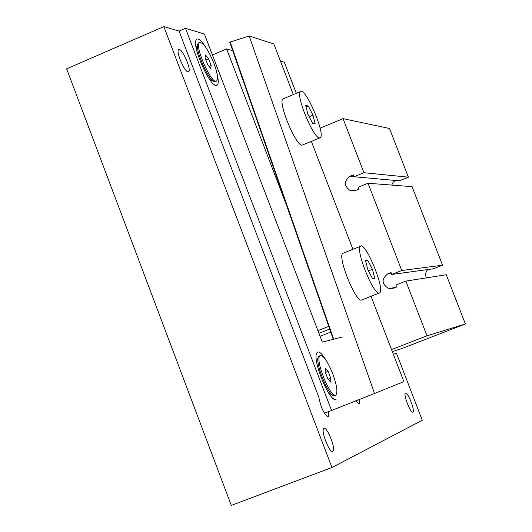 <?xml version="1.0" encoding="UTF-8"?>
<svg xmlns="http://www.w3.org/2000/svg" width="532" height="532" viewBox="0 0 532 532"><rect width="100%" height="100%" fill="white"/><g stroke="black" fill="none" stroke-linecap="round" stroke-linejoin="round"><path stroke-width="0.8" d="M328.663 411.588L328.211 416.795C324.048 414.375 320.922 407.844 318.841 397.211L179.051 31.095L163.829 26.6L66.633 68.847L231.287 505.4L331.961 467.515L163.829 26.6M332.753 451.382C329.654 453.616 320.636 430.734 323.788 428.626C326.595 425.281 336.171 448.922 332.946 451.242L332.753 451.382M187.916 71.82C184.212 71.507 175.74 51.205 178.666 49.656C181.452 46.736 191.853 69.765 188.627 71.687L187.916 71.82M412.872 412.101C410.744 413.736 403.196 394.564 405.411 393.155C407.319 390.747 415.239 410.471 412.985 412.021L412.872 412.101M359.479 399.286L359.167 403.988L355.768 400.716M331.961 467.515L422.268 420.267L396.453 353.248L393.348 354.272M296.324 93.333L284.327 62.197L280.417 61.04M212.441 55.009L226.605 48.937L232.71 50.7M226.605 48.937L286.828 206.05M318.941 333.298L329.694 329.082M328.749 326.389L317.923 330.638M333.258 339.316L229.764 42.234L230.157 42.068L333.677 339.21M179.051 31.095L185.495 28.309L331.529 410.491L374.515 393.487L249.156 35.97L230.157 42.068M374.515 393.487L403.881 381.617L371.01 296.271M249.156 35.97L273.84 43.956L293.338 94.59M352.922 249.302L311.373 141.419M335.998 399.519L335.28 399.605C328.902 400.217 313.215 362.066 316.42 353.74C317.976 349.976 321.308 352.35 326.429 360.862M216.976 73.429C218.911 81.456 218.605 85.472 216.065 85.492L215.892 85.459C209.315 85.167 192.77 48.053 195.869 40.472C197.299 37.134 200.584 39.381 205.711 47.215M342.236 337.022L322.319 342.109L204.414 34.035L185.495 28.309M331.529 410.491L324.374 413.231M392.323 351.619L402.664 348.221L465.367 323.975L446.262 274.738L405.849 281.109L395.855 285.046L396.593 286.947L393.328 288.238L388.905 288.557C381.584 284.155 381.211 279.253 387.775 273.834L391.027 272.55L391.765 274.452L401.753 270.502L442.558 265.195L433.527 268.76L391.765 274.452M427.801 269.538L426.578 271.034L425.68 273.448L425.62 275.396L426.358 277.877M442.558 265.195L412.067 186.652L368.018 183.247L358.103 187.277L358.827 189.173L355.595 190.483L350.103 190.516C343.878 185.774 343.865 181 350.076 176.192L353.308 174.868L354.039 176.757L363.948 172.714L408.39 177.169L399.419 180.807L354.039 176.757M395.469 180.454L393.088 182.336L391.732 185.083M408.39 177.169L389.484 128.465L343.04 118.629L363.948 172.714M405.849 281.109L427.01 335.832L465.367 323.975M320.098 128.159L343.04 118.629M427.01 335.832L391.532 349.564M368.018 183.247L401.753 270.502M315.17 123.85L312.61 123.364L307.848 114.121L305.694 105.409L308.287 105.988L313.002 115.178L315.17 123.85M313.002 115.178L309.212 116.761M308.287 105.988L306.066 106.919M319.699 137.968L301.937 145.196C295.586 145.549 277.631 101.778 282.971 98.945L283.603 98.679M319.426 137.954C313.295 138.207 295.313 94.344 300.434 91.604C305.042 86.191 325.757 134.23 320.337 137.702L319.426 137.954M374.767 278.435L372.5 278.755L367.851 269.804L365.504 260.594L367.798 260.374L372.413 269.265L374.767 278.435M372.413 269.265L368.397 270.861M367.798 260.374L365.664 261.225M379.01 293.119L361.521 300.075C355.722 302.562 337.261 256.623 342.754 253.372L343.512 253.066M379.23 293.099C373.663 295.493 355.163 249.461 360.417 246.303C365.025 240.557 385.175 289.016 379.775 292.813L379.23 293.099M210.692 68.429L207.653 64.625L205.079 57.895L205.558 55.002L208.584 58.819L211.144 65.509L210.692 68.429M211.144 65.509L209.069 66.4M208.584 58.819L205.877 59.976M213.897 63.208C217.382 72.751 218.306 78.643 216.67 80.877C212.175 86.038 194.04 45.646 199.48 42.54C203.191 42.261 207.992 49.15 213.897 63.208M216.059 81.137L214.562 81.609C209.202 81.842 195.124 50.507 197.738 44.09L198.935 42.773M330.671 382.136L327.945 379.176L325.311 372.294L325.418 368.403L328.151 371.383L330.764 378.232L330.671 382.136M330.764 378.232L328.038 379.283M328.151 371.383L325.371 372.46M332.719 373.737C336.723 384.829 337.833 391.865 336.044 394.844C331.483 400.563 314.532 359.359 319.971 355.748C323.17 354.917 327.419 360.915 332.719 373.737M335.167 395.183L333.89 395.615C328.57 396.107 315.509 364.353 318.176 357.398L318.821 356.194L319.666 355.861M330.744 332.101L320.084 336.277M391.339 273.362L387.775 273.834M353.953 176.538L350.076 176.192M327.912 416.855L328.437 416.649M332.38 451.455L332.946 451.242M188.262 71.84L188.627 71.687M412.652 412.147L412.985 412.021M358.92 404.034L359.353 403.868M333.378 398.701L335.28 399.605M214.549 84.834L216.065 85.492M395.229 287.486L388.905 288.557M354.704 190.782L350.103 190.516M282.971 98.945L300.434 91.604M342.754 253.372L360.417 246.303M199.48 42.54L198.356 43.026M209.675 79.487L213.299 81.064M196.242 48.219L197.738 44.09M319.971 355.748L318.821 356.194M328.783 393.181L332.307 394.864M316.553 361.388L318.176 357.398"/></g></svg>
